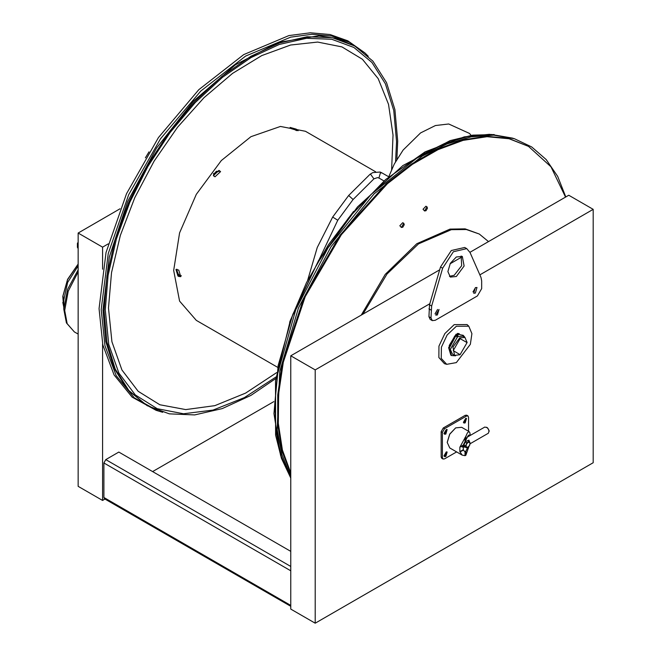 <?xml version="1.0" encoding="UTF-8"?>
<svg xmlns="http://www.w3.org/2000/svg" width="656" height="656" viewBox="0 0 656 656"><rect width="100%" height="100%" fill="white"/><g stroke="black" fill="none" stroke-linecap="round" stroke-linejoin="round"><path stroke-width="0.98" d="M466.588 447.753L469.024 446.416L470.286 443.276L469.893 442.488L469.122 441.488L466.687 442.825L466.244 444.497L468.097 442.267L469.893 442.488L469.844 444.957L467.99 447.195L466.195 446.966L466.244 444.497L465.424 445.957L466.588 447.753L463.825 446.679L463.825 443.8M373.936 178.842L377.495 177.637L378.906 177.989L380.423 172.954L381.89 172.823L380.111 172.061L372.731 172.635L369.992 174.365L370.55 174.234L373.936 178.842L353.084 199.49L337.725 220.227L319.374 259.112M466.957 437.322L484.817 427.015L487.449 427.679L489.138 430.598L488.392 433.214L470.213 443.71M469.122 441.488L467.621 440.619L465.186 441.955L463.923 445.096L464.981 446.728M466.687 442.825L465.186 441.955M465.424 445.957L463.923 445.096M486.604 427.187L488.294 428.909L489.138 431.574M465.038 442.341L464.374 442.718M469.68 442.185L468.884 440.11L467.818 440.734M468.884 441.349L468.884 440.11M219.735 171.257L216.291 171.339L213.528 174.775L214.192 176.357L213.528 174.775M177.054 272.461L177.046 269.296L177.054 272.461L179.867 275.864L181.376 275.75L179.867 275.864M463.825 446.679L462.127 446.67M464.243 447.146L462.341 446.785M219.67 171.224L216.283 171.323L213.52 174.758M177.038 272.47L179.801 275.905M291.01 128.437L291.715 128.502M296.897 129.535L296.053 129.043L295.635 130.134L296.479 130.618L296.897 129.535L298.152 130.683L291.305 128.625L290.083 127.395L296.053 129.043M178.793 270.124L175.988 269.46L177.956 275.971L178.793 275.479L179.637 275.971L178.793 276.455L180.712 276.66L178.793 270.124M178.793 276.455L177.956 275.971M176.456 269.296L178.793 275.479M214.996 176.817L213.356 175.603L218.907 170.421L220.539 171.634L214.996 176.817M219.744 170.913L220.17 171.511L219.325 171.027L213.471 173.676M375.658 171.79L305.475 131.274L280.432 126.411L250.887 136.678L221.343 160.523L196.3 194.307L179.564 232.888L173.684 270.395L179.564 301.12L196.3 320.374L277.578 367.303M276.66 372.616L245.615 393.149L214.815 405.679L185.746 409.606L159.785 404.752L138.186 391.337L121.967 370.009L111.922 341.784L108.519 308.017L111.528 272.666L120.417 235.34L134.833 197.612L154.144 161.073L177.538 127.264L204.041 97.629L232.519 73.406L261.777 55.621L290.567 45.034L317.684 42.082L341.981 46.896L362.432 59.261L378.159 78.671L388.516 104.304L393.059 135.062L391.591 169.658M460.135 338.644L453.214 350.624L460.135 354.617L467.056 342.637L460.135 338.644M395.552 161.688L396.527 141.737L393.723 110.544L385.441 83.788L371.977 62.484L353.871 47.453L331.797 39.286L306.623 38.278L279.3 44.485L250.887 57.654L222.474 77.293L195.152 102.631L169.978 132.709L147.903 166.37L129.79 202.31L116.333 239.153L108.051 275.479L105.247 309.911L108.699 344.293L118.875 373.067L135.3 394.871L157.202 408.672L183.541 413.813L213.061 410.057L244.376 397.585L275.996 376.979M467.047 342.399L464.899 337.397L459.708 337.914L452.927 347.057L454.518 355.38L459.922 354.74M396.896 159.334L397.708 141.056L394.887 109.609L386.532 82.631L372.969 61.156L354.707 46.002L332.453 37.761L307.074 36.752L279.53 43.009L250.887 56.285L222.245 76.08L194.701 101.631L169.314 131.954L147.067 165.886L128.806 202.114L115.243 239.26L106.887 275.889L104.066 310.591L106.887 342.038L115.243 369.016L128.806 390.492L147.067 405.646L169.314 413.887L194.701 414.895L222.245 408.639L250.887 395.363L275.782 378.537M454.518 355.38L452.451 354.183L450.303 349.435L457.642 336.717L462.833 336.2L464.899 337.397M147.067 405.646L127.707 389.861L114.144 368.385L105.788 341.407L102.967 309.96L109.29 257.095L127.707 201.482L156.645 147.912L193.602 100.999L235.397 64.78L278.431 42.369L318.996 35.711L337.25 38.524L354.707 46.002M450.303 349.336L457.601 336.741M290.756 478.035L281.383 458.323L275.635 435.108L275.495 380.66L290.354 320.325L318.677 260.342L357.528 206.919L402.882 165.574L450.065 140.597L472.804 135.12L494.181 134.554M458.191 334.986L458.733 334.421L458.191 334.986M465.047 337.487L463.193 335.29L459.831 334.716L459.143 333.65L457.773 334.257L457.798 336.635M453.189 340.981L451.771 343.441M456.879 337.192L456.929 334.749L456.453 334.773L449.262 348.074L451.5 355.544L455.551 355.773M455.871 336.331L456.412 335.757L455.871 336.331M290.756 477.675L281.367 456.51L275.987 431.599L274.766 403.637L277.734 373.428L295.782 309.73L328.107 247.73L371.05 194.414L419.75 155.816L444.547 143.484L468.704 136.309L491.524 134.488L512.377 138.088L489.343 134.3L464.317 136.825L425.088 151.905L385.548 179.605L348.582 217.882L316.914 263.942L292.855 314.396L278.185 365.548L273.97 413.649L280.53 455.157L290.756 477.921M158.145 410.984L134.226 397.79L116.194 375.65L104.993 345.712L101.196 309.517L108.224 253.536L128.642 194.783L160.499 138.859L200.752 91.11L245.565 56.08L290.665 37.113L311.961 34.292L331.739 36.031L349.517 42.296L364.867 52.923L347.885 40.82L330.066 34.547L310.247 32.8L288.902 35.629L243.704 54.637L198.793 89.741L158.449 137.604L126.518 193.651L106.059 252.535L99.015 308.632L102.82 344.908L114.054 374.912L132.118 397.101L156.095 410.328L162.729 412.296M456.297 334.38L454.583 336.29L455.215 336.651M451.5 355.544L450.869 355.175L448.63 347.705L454.583 336.29M463.193 335.29L460.274 334.798M459.143 333.65L457.617 333.371L457.142 333.896L457.142 336.167L457.773 336.553M290.756 476.338L281.965 454.772L277.135 429.59L279.825 371.304L298.505 307.943L331.116 246.558L374.027 193.955L422.472 155.989L447.097 143.894L471.074 136.883L493.73 135.144L514.427 138.744L531.663 146.944L546.202 159.605L557.69 176.407L565.841 196.939M427.441 208.165L425.965 210.724L427.441 208.165L426.941 206.829L424.555 210.961L425.859 210.773M404.235 224.647L402.759 227.206L404.235 224.647L403.743 223.311L401.357 227.443L402.661 227.255M462.423 446.843L462.045 447.089M290.756 472.943L282.375 450.008L278.283 423.358L278.595 393.78L283.294 362.169L305.188 296.684L341.35 234.725L387.458 183.68L412.558 164.221L438.019 149.642L463.079 140.368L486.982 136.686L509.015 138.703L528.515 146.354L508.236 138.277L486.096 136.292L462.078 140.048L436.904 149.437L411.337 164.172L386.154 183.811L339.956 235.274L303.884 297.627L282.26 363.367L277.767 395.027L277.701 424.58L282.08 451.139L290.756 473.903M468.991 446.449L465.826 455.256L465.055 455.641L462.185 455.125L459.823 451.672L459.823 447.269L465.826 436.355L465.826 440.192L468.015 435.814L468.966 434.985L469.663 435.248L467.539 436.47M469.663 435.248L470.155 435.477M460.004 452.025L463.349 450.09L464.423 451.246L465.826 451.418L465.826 455.256M463.349 450.09L463.128 445.358L465.826 440.192M467.515 447.818L465.826 451.418M363.006 314.052L387.073 273.937L418.528 243.909L451.353 229.707L466.301 229.526L479.298 234.036L488.499 241.597M528.515 146.354L550.974 166.772L565.579 197.095M424.555 210.961L423.005 209.256L425.892 206.222L426.941 206.829M401.357 227.443L399.807 225.738L402.686 222.696L403.743 223.311M361.251 315.06L385.203 274.364L416.839 243.737L450 229.149L465.12 228.895L479.298 234.036M465.826 436.355L467.384 432.886L468.819 431.541L469.844 432.599L470.245 435.428M473.009 291.936L475.526 287.582M435.043 313.855L437.552 309.501M463.374 422.374L465.735 418.274M443.981 455.961L446.351 451.861M443.981 433.567L446.351 429.467M462.185 455.125L449.737 447.933L447.269 442.472L449.737 434.157L455.707 427.86L461.668 427.269L469.212 431.623M475.321 287.689L476.961 287.525L475.321 293.043L473.681 293.207L475.321 287.689M437.355 314.97L435.715 315.126L438.995 309.443L437.355 314.97M465.186 422.882L463.841 423.013L466.531 418.364L465.186 422.882M445.801 456.469L444.456 456.601L447.138 451.951L445.801 456.469M445.801 434.075L444.456 434.206L447.138 429.557L445.801 434.075M447.269 442.349L449.68 434.124L455.6 427.925M454.296 337.11L449.155 345.548M461.152 255.963L461.701 265.721L454.231 275.266L449.409 276.307M456.338 276.488L450.369 277.078L447.9 271.609L450.369 263.294L456.338 256.996L462.3 256.406L464.128 265.967L456.338 276.488M442.652 268.255L453.394 251.732L466.777 248.657L470.024 252.445L481.037 277.521L481.652 280.817L481.652 288.665L477.429 295.971L435.24 320.325L432.263 320.62L431.025 317.889L431.64 306.032L442.652 268.255L440.537 267.033L451.287 250.51L464.669 247.443L466.777 248.657M456.642 451.918L444.522 458.913L443.03 459.061L442.415 457.699L442.415 432.37L444.522 428.712L466.465 416.052L467.949 415.904L468.573 417.265L468.573 431.254M456.297 362.563L470.377 344.343L471.935 333.658L468.794 326.204L456.297 326.27L447.13 334.97L441.406 347.213L441.267 358.406L446.777 364.351L456.297 362.563M432.263 320.62L430.147 319.406L428.917 316.676L429.532 304.819L440.537 267.033M443.03 459.061L441.767 458.331L441.152 456.97L441.152 431.64L443.259 427.983L465.194 415.314L466.687 415.166L467.949 415.904M468.794 326.204L467.039 324.556L454.231 324.622L444.834 333.535L438.962 346.089L438.823 357.561L444.473 363.654L446.777 364.351M469.958 252.298L568.76 195.258L593.229 209.379L479.856 274.839M290.756 355.765L315.224 369.894L315.224 623.2L290.756 609.071L290.756 355.765L439.75 269.739M450.114 263.761L461.865 256.972M429.852 303.712L315.224 369.894M290.756 551.352L118.843 452.099L105.764 459.643L103.869 462.931L290.756 570.835M290.756 606.324L104.419 498.749L103.869 497.519L103.869 462.931M315.224 623.2L593.229 462.693L593.229 209.379M152.594 471.582L273.773 401.62M108.273 243.86L102.598 247.132L102.598 269.214M102.598 343.908L102.598 500.446L78.13 486.317L78.13 233.011L120.04 208.813M104.976 499.068L102.598 500.446M102.598 247.132L78.13 233.011M78.13 265.959L67.683 282.416L63.788 299.964L63.788 309.238L67.601 289.411L78.13 269.829M63.238 302.678L63.181 302.137M63.32 302.793L62.853 296.487L67.65 279.53L78.13 264.229M78.13 264.147L67.658 279.349L62.853 296.487M78.13 248.509L77.4 247.296L77.4 243.401L78.13 242.187M78.13 244.606L77.4 243.401M369.992 174.365L348.656 195.488L353.084 199.49M348.656 195.488L332.674 217.062L337.725 220.227M219.325 171.027L218.907 170.421M456.715 334.626L456.084 334.257M455.822 334.412L456.453 334.773M453.788 337.807L454.419 338.176M457.617 333.371L458.249 333.74M457.978 333.896L457.347 333.527M457.773 334.257L457.142 333.896M457.142 336.167L457.773 336.528M459.823 447.269L463.128 445.358M460.004 446.957L463.349 445.022M459.823 451.672L463.128 449.77M465.055 451.508L465.055 455.641M465.055 437.511L465.055 441.644M428.917 308.828L431.025 310.042M428.917 316.676L431.025 317.889M429.532 304.819L431.64 306.032M466.465 416.052L465.194 415.314M444.522 428.712L443.259 427.983M442.415 432.37L441.152 431.64M442.415 457.699L441.152 456.97M290.756 566.448L105.764 459.643M290.756 605.422L103.869 497.519M78.13 334.076L74.366 331.895L67.183 323.638L64.665 310.452L68.224 291.157L78.13 271.896M63.788 306.951L62.902 302.547M63.156 299.48L63.255 296.717M378.906 177.989L383.76 180.785M381.89 172.823L388.565 176.677M332.674 217.062L317.283 247.451L307.557 280.497M388.901 176.398L394.289 164.049L403.104 150.044L420.545 132.889L435.387 125.558L448.729 123.984L469.417 133.389L471.213 135.349M462.136 446.679L462.562 446.916M467.056 342.637L467.056 342.153M460.135 354.617L459.708 354.863M289.665 322.268L306.516 282.564L328.451 244.704L353.617 211.396M364.867 52.923L368.295 56.244M456.863 334.609L456.232 334.24M457.199 336.298L457.781 336.643M512.377 138.088L514.427 138.744M149.019 151.88L145.37 157.834M74.366 331.895L66.445 322.883L63.788 309.238L63.788 299.964M63.238 302.687L63.181 296.676M62.771 296.356L67.593 279.358L78.13 264.056M63.788 307.115L62.812 302.441"/></g></svg>
